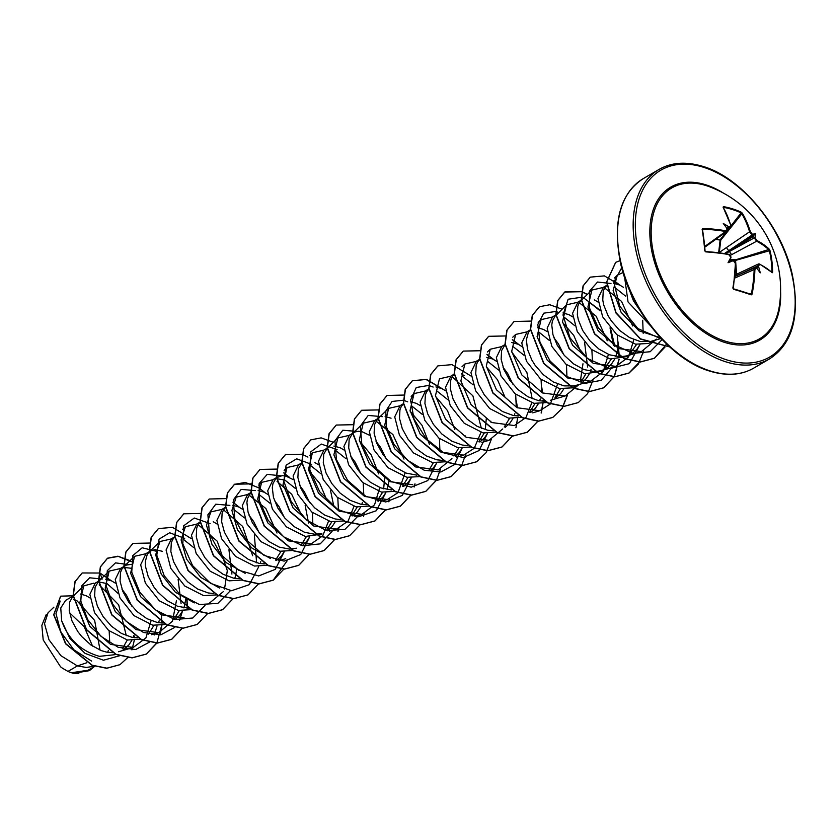 <?xml version="1.0" encoding="UTF-8"?>
<svg xmlns="http://www.w3.org/2000/svg" width="837" height="837" viewBox="0 0 837 837"><rect width="100%" height="100%" fill="white"/><g stroke="black" fill="none" stroke-linecap="round" stroke-linejoin="round"><path stroke-width="1.26" d="M716.148 239.047L720.772 240.135L719.328 252.408L749.575 231.797A108.643 71.522 -71.4 0 0 741.613 213.414L741.237 212.2L742.314 213.173A109.155 71.856 108.6 0 1 750.318 231.65L752.432 234.318A109.249 54.018 -11 0 1 752.578 234.391L752.358 235.113A108.747 53.767 169 0 0 752.139 235.009L749.575 231.797L750.318 231.65M756.972 240.543A109.155 49.969 -8.1 0 1 769.381 249.321L769.988 250.587A109.657 93.409 136.3 0 1 771.923 261.228A109.657 93.409 136.3 0 1 772.603 272.203L771.944 272.088A109.145 92.98 -43.7 0 0 771.264 261.165A109.145 92.98 -43.7 0 0 769.339 250.577L768.983 249.96A108.643 49.728 171.9 0 0 756.627 241.223L754.294 237.886L754.974 237.582A109.249 75.853 111.4 0 1 755.026 237.781L756.972 240.543L756.627 241.223L730.157 255.463M719.328 252.408L718.701 252.366L720.113 240.062L715.729 239.351M730.513 259.376L735.535 259.847L735.388 260.464L730.366 259.983M736.518 275.718L735.409 268.007M725.072 341.119A87.278 54.698 -120.2 0 1 651.835 243.316A87.278 54.698 -120.2 0 1 706.25 185.626A87.278 54.698 -120.2 0 1 709.839 186.871L709.839 186.871A109.668 109.668 0 0 1 779.32 306.216L779.32 306.216A87.278 54.698 -120.2 0 1 725.072 341.119M772.603 272.203L772.216 272.768A109.155 46.38 174.3 0 0 759.85 264.346L758.427 265.904A109.249 75.853 111.4 0 1 758.427 266.124A81.702 80.844 -80.5 0 1 760.237 272.841A81.702 7.627 -129.8 0 0 756.648 268.007A109.249 42.08 177 0 0 756.502 267.945L754.901 269.587A109.155 71.856 108.6 0 1 752.107 294.09L751.239 294.844A109.657 13.392 -168.5 0 0 742.806 292.082A109.657 13.392 -168.5 0 0 733.494 289.267L732.856 288.043L733.348 288.775L735.441 263.686A108.643 67.964 106.3 0 1 732.971 288.074M732.856 288.043A109.155 68.278 -73.7 0 0 735.357 263.446L733.411 260.694A109.249 42.08 177 0 0 733.212 260.652A81.702 42.049 -175.1 0 1 728.044 262.724A81.702 25.665 -73.8 0 1 730.827 257.451A109.249 63.926 -76.1 0 0 730.816 257.221L728.703 254.563A109.155 46.38 174.3 0 0 705.79 251.895L704.754 250.88A109.657 33.166 -87.9 0 0 702.138 229.265L702.954 228.449A109.155 49.969 -8.1 0 1 725.825 230.761L727.416 229.108A109.249 63.926 -76.1 0 0 727.363 228.909A81.702 8.485 -125.5 0 0 723.294 223.51A81.702 79.986 -66.1 0 1 729.142 227.026A109.249 54.018 -11 0 1 729.341 227.057L730.774 225.519A109.155 68.278 -73.7 0 0 723.063 207.126L723.492 206.624A109.657 73.635 -32 0 1 732.741 208.915A109.657 73.635 -32 0 1 741.237 212.2M53.913 607.149L48.002 612.862L44.518 623.691L48.985 639.782L60.913 655.685L77.391 665.928L67.975 671.41A35.824 22.453 59.8 0 0 71.291 672.697A35.824 22.453 59.8 0 0 71.448 672.749L88.042 670.238L94.748 666.336M86.682 662.778L77.391 665.928L86.41 667.455L94.34 666.2M73.133 596.007L65.621 600.391L60.766 607.965L61.645 620.667C68.111 639.06 80.697 650.956 99.383 656.344L114.418 654.743M89.977 597.942L86.201 595.703L80.258 594.008M73.342 595.892L74.472 595.233L73.353 595.996M151.099 620.646L145.889 637.961L133.282 647.419L110.578 644.406L89.883 626.369L79.797 602.839L83.742 585.9L72.746 596.54L69.67 602.065L69.23 610.675L71.982 620.939L77.768 631.506L81.649 636.476L90.888 644.971L101.308 650.621L106.623 652.128L112.472 652.661M100.042 650.129L94.654 620.499L77.171 600.956L73.782 599.658M117.891 593.245L107 583.588L98.829 581.945M98.546 581.223L95.272 583.117L89.852 594.343L94.55 612.674L108.58 630.418L127.433 640.012L140.7 639.196M115.38 583.148L111.603 580.909L105.661 579.214M98.756 581.098L99.875 580.439L98.766 581.213M98.557 581.38L95.083 587.271L94.633 595.881L97.395 606.145L103.171 616.712L111.457 626.222L121.428 633.421L132.026 637.334L137.875 637.867M131.2 568.26L123.185 567.34M131.064 564.431L126.544 565.048L120.685 568.323L115.255 579.581L119.984 597.932L133.993 615.624L152.836 625.218L166.103 624.412M125.278 565.655L121.846 569.16L120.486 572.477L120.047 581.087L122.798 591.351L128.584 601.918L136.87 611.428L146.831 618.627L157.429 622.54L163.278 623.073M149.75 551.405L146.088 553.539L140.658 564.766L145.366 583.096L159.365 600.809L178.239 610.424L191.516 609.618M162.409 551.321L155.096 549.616L150.691 550.861L147.249 554.366L145.272 561.711L145.45 566.304L148.201 576.557L153.987 587.135L157.858 592.104L167.107 600.589L177.528 606.25L188.691 608.279M174.975 536.716L171.491 538.746L166.071 549.972L170.769 568.302L184.81 586.036L203.653 595.641L216.647 594.919M174.975 536.789L172.663 539.572L171.292 542.899L170.853 551.51L173.604 561.773L179.39 572.341L187.676 581.841L197.647 589.039L208.246 592.962L213.644 593.496M200.378 521.932L196.904 523.952L191.474 535.209L196.203 553.55L210.202 571.242L229.056 580.847L242.322 580.031M200.388 522.037L198.066 524.778L196.705 528.105L196.266 536.716L199.018 546.979L204.803 557.547L213.09 567.057L223.05 574.245L233.649 578.168L239.497 578.691M225.781 507.138L222.307 509.158L216.877 520.384L221.585 538.714L235.595 556.438L254.458 566.053L267.725 565.237M242.406 509.189L238.629 506.95L232.696 505.255M225.791 507.253L223.469 509.984L222.108 513.311L221.669 521.922L224.421 532.186L230.206 542.753L238.493 552.263L248.453 559.461L259.062 563.374L264.91 563.908M251.194 492.407L247.71 494.364L242.291 505.6L246.999 523.952L261.029 541.665L279.872 551.259L293.138 550.453M267.819 494.395L264.042 492.156L258.099 490.472M250.587 493.003L247.511 498.517L246.905 502.545L248.055 512.139L252.366 522.727L259.491 532.928L268.729 541.424L279.15 547.084L289.665 549.114L296.434 548.204M295.231 488.337L284.842 480.04L275.624 478.586M276.388 477.676L273.124 479.58L267.694 490.827L272.412 509.168L286.411 526.86L305.275 536.465L321.868 534.1M293.222 479.601L285.658 476.012L282.132 475.657L276.608 477.665M275.99 478.209L272.925 483.723L272.307 487.751L273.458 497.345L277.769 507.933L284.894 518.145L294.143 526.63L304.553 532.29L315.068 534.32L321.847 533.41M301.791 462.882L298.527 464.786L293.096 476.002L297.794 494.332L311.824 512.077L330.678 521.671L343.672 520.959M301.801 463.028L298.328 468.929L297.888 477.55L300.64 487.814L306.426 498.381L314.712 507.881L324.672 515.079L335.281 519.003L340.68 519.536M327.413 448.077L323.929 449.992L318.499 461.239L323.228 479.591L337.238 497.283L356.081 506.887L369.358 506.071M344.038 450.024L340.261 447.785L333.879 446.069M327.215 448.255L323.731 454.146L323.291 462.756L326.043 473.02L331.829 483.587L340.115 493.098L350.075 500.285L360.684 504.209L366.533 504.732M369.441 435.23L361.877 431.63L358.351 431.275L355.202 431.913L349.343 435.198L343.913 446.435L348.621 464.776L362.62 482.468L381.494 492.093L394.489 491.382M412.756 484.717L390.063 481.693L369.379 463.688L359.261 440.136L363.216 423.187L352.21 433.838L349.144 439.352L348.705 447.962L351.456 458.226L357.232 468.793L361.113 473.763L370.352 482.258L380.772 487.908L391.496 489.948M374.746 420.415L369.316 431.63L374.013 449.961L388.054 467.705L406.897 477.299L419.892 476.588M391.067 418.197L385.125 416.512M451.917 458.55L438.159 469.923L415.476 466.91L394.792 448.894L384.664 425.332L388.619 408.393L377.613 419.044L374.547 424.558L374.108 433.168L376.859 443.432L382.645 453.999L386.516 458.969L395.765 467.464L406.186 473.114L416.899 475.154M403.633 403.591L400.149 405.621L394.719 416.878L399.448 435.219L413.457 452.911L432.3 462.505L445.305 461.794M420.258 405.642L416.481 403.403L410.538 401.718M403.633 403.654L401.31 406.447L399.95 409.764L399.511 418.385L402.262 428.638L408.048 439.216L416.334 448.716L426.295 455.914L436.904 459.827L442.302 460.36M429.036 388.797L425.552 390.827L420.132 402.053L424.83 420.383L438.829 438.096L457.713 447.711L470.708 447M445.661 390.848L441.884 388.619L435.941 386.924M429.046 388.912L426.724 391.653L425.363 394.97L424.924 403.591L427.676 413.855L433.451 424.422L441.748 433.922L451.708 441.12L462.306 445.043L467.716 445.577M454.439 374.003L450.965 376.033L445.535 387.259L450.243 405.6L464.273 423.323L483.116 432.928L496.383 432.112M454.449 374.118L452.126 376.859L450.766 380.186L450.327 388.797L453.079 399.061L458.864 409.628L467.151 419.138L477.111 426.326L487.72 430.249L493.558 430.773M479.842 359.219L476.368 361.239L470.938 372.496L475.667 390.837L489.666 408.529L508.519 418.134L521.796 417.318M496.477 361.27L492.7 359.031L486.757 357.336M479.852 359.335L477.529 362.065L476.169 365.392L475.73 374.003L478.482 384.267L484.267 394.834L492.554 404.344L502.514 411.532L513.123 415.455L518.521 415.989M505.046 344.551L501.771 346.445L496.351 357.671L501.049 376.001L515.058 393.725L533.933 403.34L547.199 402.524M521.88 346.476L518.103 344.237L511.721 342.521M505.056 344.687L501.583 350.598L501.133 359.209L503.895 369.473L509.67 380.04L517.957 389.55L527.927 396.748L538.526 400.661L544.374 401.195M530.449 329.757L527.184 331.661L521.754 342.888L526.473 361.249L540.493 378.952L559.336 388.546L572.33 387.834M547.283 331.682L543.506 329.443L537.563 327.759M530.459 329.904L528.346 332.488L526.368 339.832L527.519 349.427L531.83 360.015L535.084 365.256L543.37 374.756L553.33 381.954L563.929 385.867L574.077 385.941L590.598 381.17L567.915 378.167L547.199 360.109L537.092 336.568L541.068 319.65L552.211 317.097M633.818 339.602L628.629 356.897L616.001 366.386L593.297 363.363L572.623 345.325L562.506 321.785L566.461 304.856L557.191 314.189L552.587 316.867L547.157 328.114L551.876 346.445L565.875 364.147L584.739 373.752L601.343 371.387L608.101 367.265L611.554 363.928L614.494 359.471M572.696 316.888L568.909 314.649L562.977 312.965M555.465 315.497L552.389 321.01L551.771 325.038L552.933 334.633L557.243 345.221L564.358 355.432L573.607 363.917L584.027 369.577L594.532 371.618L601.311 370.697L605.936 368.709M581.265 300.169L577.99 302.073L572.571 313.289L577.268 331.619L591.299 349.364L610.152 358.968L626.746 356.593L633.504 352.471L636.967 349.144L639.897 344.687M581.485 300.159L579.162 302.9L577.792 306.227L577.352 314.838L578.336 319.839L582.646 330.427L589.771 340.638L599.01 349.134L609.43 354.783L619.945 356.824L626.714 355.903L631.349 353.915M606.877 285.26L603.404 287.279L597.974 298.527L602.692 316.878L616.712 334.57L635.555 344.174L648.549 343.463M623.502 287.311L619.725 285.072L613.783 283.377M606.888 285.375L604.565 288.106L603.205 291.433L602.766 300.044L603.739 305.055L608.049 315.643L611.303 320.874L619.589 330.385L629.55 337.573L640.148 341.496L650.297 341.569L661.115 338.472M624.643 277.476L628.043 301.958L650.035 325.29M628.608 287.959L633.463 300.849L639.886 310.245M107.701 652.316L108.36 650.359M109.741 643.046L109.166 630.899M122.39 648.696L127.297 639.981M123.217 649.753L128.835 644.982L131.775 640.525M133.104 637.522L133.774 635.565M131.911 606.26L126.523 595.306L121.982 589.206M148.536 634.101L153.914 625.406M158.517 622.728L159.176 620.772M173.939 619.307L179.317 610.612M181.085 603.686L178.124 579.35M175.027 619.558L179.652 615.394L182.592 610.937M183.92 607.944L185.96 598.664M193.609 547.503L183.219 539.206M191.6 538.766L187.823 536.538M231.901 574.098L228.94 549.763M234.737 578.357L235.333 576.609M235.396 576.4L236.777 569.087M217.003 523.983L213.226 521.744M256.614 562.799L254.343 534.969M244.414 517.915L234.036 509.628M260.14 563.563L260.799 561.606M258.947 532.301L253.559 521.346L249.018 515.236M275.572 560.141L280.95 551.447M269.828 503.131L259.439 494.834M276.649 560.392L281.274 556.228L284.214 551.771M284.35 517.507L278.962 506.563L274.421 500.453M300.975 545.347L306.352 536.653M308.55 523.01L305.16 505.391M303.109 544.845L306.687 541.434L309.617 536.977M312.902 525.594L312.41 512.568M309.753 502.713L304.365 491.769L299.824 485.659M326.378 530.553L331.755 521.87M333.911 506.783L330.563 490.597M320.634 473.543L310.255 465.246M327.455 530.804L332.09 526.64L335.03 522.183M338.399 509.911L337.813 497.764M318.625 464.807L314.848 462.579M351.791 515.759L357.169 507.076M346.047 458.76L335.658 450.463M352.869 516.01L357.493 511.846L360.433 507.4M361.762 504.397L362.431 502.441M363.802 495.127L363.227 482.98M360.569 473.135L355.181 462.181L350.64 456.071M377.194 500.976L382.572 492.282M383.649 488.839L384.727 477.205M378.272 501.227L382.907 497.063L385.836 492.606M387.165 489.603L389.215 480.333M385.972 458.341L380.584 447.387L376.043 441.277M402.597 486.182L407.975 477.488M403.675 486.433L408.31 482.269L411.249 477.812M414.535 466.429L414.618 465.539M428.565 470.792L433.388 462.694M422.267 414.378L411.877 406.081M430.155 470.886L433.712 467.475L436.652 463.018M439.938 451.635L439.446 438.598M453.968 455.998L458.791 447.91M447.669 399.584L437.28 391.287M455.548 456.102L459.126 452.681L462.055 448.224M465.341 436.851L465.435 435.951M478.816 441.8L484.194 433.116M485.272 429.674L486.349 418.029M473.072 384.79L462.694 376.504M479.894 442.051L484.529 437.887L487.469 433.43M490.754 422.057L490.838 421.168M471.064 376.054L467.287 373.825M504.23 427.016L509.607 418.322M498.475 370.006L488.097 361.71M505.307 427.268L509.932 423.103L512.872 418.646M514.2 415.644L514.86 413.687M516.241 406.374L515.665 394.227M513.008 384.382L507.62 373.428L503.079 367.317M529.633 412.222L535.01 403.528M523.878 355.202L513.5 346.916M530.71 412.474L535.335 408.31L538.275 403.852M539.603 400.85L540.273 398.893M541.654 391.58L541.068 379.433M555.036 397.429L560.413 388.734M549.292 340.418L538.913 332.122M555.13 398.297L560.748 393.516L563.688 389.059M566.963 377.675L566.471 364.639M563.824 354.794L558.425 343.85L553.885 337.74M572.602 387.74L578.357 384.769M581.004 382.038L585.816 373.951M587.584 367.014L584.624 342.678M574.695 325.624L564.316 317.328M582.583 382.143L586.151 378.722L589.091 374.275M590.42 371.272L591.016 369.525M592.46 361.992L591.885 349.856M603.55 369.902L611.23 359.157M613.427 345.514L610.027 327.884M600.098 310.83L589.719 302.544M615.823 356.478L617.591 349.531L618.03 343.704L617.287 335.051M598.099 302.094L594.322 299.866M628.953 355.108L636.633 344.363M625.511 296.047L615.132 287.75M643.193 333.293L642.69 320.268M648.821 343.358L656.752 339.121M658.803 337.761L659.755 336.997M758.427 266.124L757.673 266.208A108.747 75.508 -68.6 0 0 757.673 265.873L759.389 264L758.479 263.958L734.876 275.07M757.872 265.842L740.274 274.076M756.25 267.558L754.147 269.556L734.551 278.166M733.212 260.652L730.345 260.181L730.827 257.451M723.283 207.503L730.983 225.666L730.764 227.287L729.153 227.79A108.747 53.767 169 0 0 728.87 227.737L729.142 227.026M727.468 229.035L729.268 227.633M704.775 247.229L727.029 231.242L727.646 229.359L726.976 231.263L725.637 231.483L725.825 230.761M91.61 661.104L73.834 649.763L60.829 631.987L55.985 613.688L60.191 601.081M74.221 673.429L78.835 673.659M69.544 612.768L84.171 626.693L92.541 646.112M60.557 666.796A35.625 22.327 59.8 0 0 62.44 668.198L60.557 666.796L43.2 639.928L41.85 625.375L46.244 614.484M62.461 668.219L67.975 671.41M126.743 647.179L125.477 649.386M119.764 655.706L103.443 660.226L85.05 653.373L69.795 638.317L61.645 620.667M149.499 642.094L135.667 649.533L118.289 647.357L101.068 636.382L87.655 619.526L80.823 601.123L81.712 585.9L89.643 577.802L102.208 579.058L100.001 573.031L111.352 580.794M134.652 636.099L134.558 637.71M134.255 640.504L131.922 649.889M127.831 657.516L119.953 664.672L106.885 668.167L92.175 665.185L65.757 643.653L53.892 614.64L60.703 596.153L73.122 595.798M94.539 666.461L89.433 670.604L71.448 672.749M119.837 664.735L106.676 668.292L91.965 665.3L65.548 643.779L53.683 614.756L60.599 596.216M89.329 670.667L73.499 673.325L71.543 672.781M99.184 584.864L118.666 604.816L126.293 635.67M660.456 337.771L638.976 330.814L621.096 312.316L613.134 290.585L617.277 275.268L623.021 272.443M655.172 340.22L641.404 351.592L618.7 348.569L598.026 330.542L587.909 306.98L591.874 290.062L603.027 287.51M604.649 287.959L621.567 301.425L632.657 325.959M566.461 304.856L577.635 302.303M579.246 302.753L596.153 316.208L607.254 340.743M608.415 354.386L603.205 371.691L590.598 381.17M562.61 322.496L573.763 335.407L581.223 352.869M582.981 363.76L580.219 381.965M578.932 384.601L565.195 395.964L542.512 392.951L521.796 374.913L511.7 351.362L515.655 334.444L526.818 331.891M557.599 383.974L550.474 403.832M550.348 403.989L539.781 410.758L517.099 407.745L496.393 389.707L486.287 366.146L490.241 349.228L501.415 346.675M511.805 352.095L526.86 372.371L532.196 398.768M531.788 402.848L525.971 417.517L514.378 425.552L491.675 422.528L470.99 404.501L460.873 380.94L464.838 364.022L475.991 361.469M486.402 366.878L497.523 379.757L505.004 397.23M502.723 428.973L488.965 440.325L466.272 437.322L445.587 419.295L435.47 395.734L439.435 378.816L450.588 376.263M452.21 376.723L472.884 395.817L481.38 428.345M480.982 432.436L474.255 448.203M474.129 448.36L463.562 455.129L440.89 452.126L420.195 434.11L410.067 410.548L414.033 393.61L425.196 391.046M435.575 396.456L447.418 410.517L454.826 429.517M388.619 408.393L399.793 405.84M410.172 411.249L422.026 425.322L429.423 444.301M363.216 423.187L374.38 420.634M376.001 421.084L392.919 434.57L404.009 459.094M405.16 472.727L398.035 492.585M397.91 492.731L387.343 499.511L364.639 496.487L343.944 478.45L333.858 454.909L337.813 437.981L348.966 435.428M359.366 440.837L371.22 454.909L378.596 473.878M379.757 487.521L374.557 504.826L361.94 514.305L339.247 511.281L318.552 493.255L308.445 469.693L312.4 452.775L323.574 450.222M353.957 506.395L348.14 521.043L336.537 529.089L313.833 526.065L293.128 508.028L283.032 484.477L286.997 467.569L298.16 465.016M308.55 470.415L319.692 483.315L327.162 500.777M328.543 521.179L322.716 535.847L311.123 543.883L288.451 540.869L267.746 522.843L257.629 499.291L261.594 482.363L272.747 479.8M277.026 481.317L291.715 494.29L301.759 515.571M270.518 558.53L251.581 547.837L237.394 529.622L231.912 510.413L236.18 497.147L247.354 494.594M248.966 495.044L265.884 508.519L276.984 533.043M245.126 573.324L226.178 562.642L211.991 544.427L206.498 525.217L210.778 511.941L221.941 509.388M223.552 509.848L242.688 526.452L252.669 555.737M219.66 588.097L200.723 577.394L186.567 559.158L181.095 539.959L185.375 526.735L196.517 524.182M198.149 524.642L217.275 541.236L227.256 570.52M227.277 570.844L224.525 589.049M223.249 591.686L209.501 603.048M194.31 602.912L175.372 592.24L161.175 573.983L155.682 554.785L159.961 541.529L171.125 538.976M184.098 617.842L161.405 614.829L140.721 596.791L130.603 573.261L134.558 556.312L145.722 553.759M176.481 600.432L172.474 621.2L158.695 632.636L136.012 629.633L115.307 611.596L105.19 588.055L109.155 571.106L120.319 568.553M83.742 585.9L93.922 583.148M154.196 635.021L157.032 626.024M128.26 564.567L115.496 562.872L107.293 570.688L106.142 585.827L112.828 604.304L126.188 621.336L143.483 632.49L160.976 634.76L174.902 627.3M179.61 620.227L182.435 611.23M156.477 551.29L142.175 547.775L132.821 555.601L131.744 572.152L139.884 592.314L155.525 609.901L174.818 619.516L192.824 617.999L205.013 605.433M184.663 538.369L169.639 532.761L159.072 539.133L156.801 555.182L164.188 575.699L179.693 594.113L199.332 604.513L217.871 603.372L230.416 590.65M210.077 523.575L194.268 518.019L183.732 525.782L182.811 543.82L192.583 565.603L210.589 583.379L231.587 590.713L249.321 584.686L258.654 566.858M229.882 505.391L215.747 504.198L207.89 514.828L209.428 533.598L220.591 554.324L238.639 570.206L258.706 575.94L275.321 569.348L284.057 552.064M255.285 490.608L241.15 489.404L233.293 500.034L234.831 518.804L245.994 539.53L264.042 555.412L284.12 561.146L300.734 554.554L309.47 537.27M280.698 475.814L267.244 474.338L259.156 483.514L259.25 500.453L268.091 520.185L283.837 536.925L302.743 545.734L320.215 543.872L332.048 531.474M311.699 464.409L296.675 458.802L286.097 465.173L283.837 481.223L291.224 501.74L306.729 520.154L326.357 530.553L344.896 529.413L357.451 516.691M337.102 449.615L321.293 444.06L310.768 451.823L309.836 469.86L319.619 491.643L337.625 509.419L358.613 516.753L376.357 510.727L385.69 492.899M356.918 431.432L342.783 430.239L334.915 440.869L336.453 459.639L347.617 480.365L365.664 496.236L385.742 501.98L402.356 495.389L411.093 478.105M382.321 416.648L368.186 415.445L360.328 426.075L361.856 444.845L373.02 465.571L391.067 481.453L411.145 487.186L427.759 480.595L436.495 463.311M407.724 401.854L403.507 400.274M403.298 400.222L392.051 401.457L385.784 411.072L386.328 426.65L393.997 444.468L407.504 460.266L424.254 470.258L440.942 471.963L454.24 464.734M454.376 464.587L461.909 448.527M433.137 387.06L428.91 385.48M428.701 385.428L416.261 387.51L410.622 400.034L414.012 419.044L426.106 438.714L444.049 453.037L463.332 457.546L479.046 450.557L487.312 433.733M464.137 375.656L461.354 373.794M558.635 312.431L555.946 311.521M555.737 311.469L543.788 313.174L537.825 324.421L539.928 341.998L550.087 361.019L566.21 376.252L584.665 383.419L601.196 380.354L612.056 367.537M614.871 346.434L610.602 328.554M599.815 310.004L582.573 297.104L568.145 299.227L562.998 315.015L570.039 337.876L587.574 358.55L609.88 368.604L629.434 363.635L639.75 344.98M610.979 283.513L597.555 282.038L589.468 291.14L589.499 307.995L598.225 327.675L613.856 344.436L632.699 353.381L650.192 351.718L662.14 339.56M621.703 267.777L613.835 282.142L619.694 306.101L637.899 328.585L661.732 339.131M100.001 573.031L82.204 572.968L75.142 581.579L73.321 595.473L86.588 629.633L116.081 654.335L132.246 657.756L146.402 654.021L156.969 642.962M160.244 634.864L161.865 625.48M161.991 623.063L162.012 622.404M130.091 560.633L117.902 556.207L107.607 558.174L100.545 566.795L98.724 580.69L111.991 614.839L141.484 639.541L157.649 642.962L171.805 639.238L182.372 628.168M187.415 607.61L187.028 599.323M149.823 543.046L133.01 543.391L125.948 552.001L124.127 565.906L137.394 600.056L166.898 624.747L183.062 628.179L197.218 624.444L207.785 613.385M188.827 537.051L172.485 527.352L158.423 528.586L151.361 537.208L149.541 551.102L162.807 585.262L192.311 609.953L208.465 613.385L222.621 609.65L233.115 598.717M200.639 513.458L183.826 513.803L176.764 522.414L174.943 536.308L188.21 570.457L217.704 595.159L233.868 598.591L248.024 594.856L258.591 583.797M263.613 563.897L263.634 563.238M239.644 507.463L232.916 502.221M225.864 498.601L209.229 499.009L202.167 507.63L200.346 521.524L213.613 555.674L243.117 580.365L259.271 583.797L273.427 580.072L284.005 569.003M265.047 492.669L258.319 487.427M251.445 483.88L234.632 484.215L227.58 492.836L225.76 506.73L239.026 540.88L268.531 565.582L284.685 569.003L298.84 565.268L309.408 554.209M276.859 469.086L260.045 469.421L252.983 478.042L251.163 491.936L264.429 526.086L293.933 550.788L310.098 554.22L324.243 550.484L334.81 539.426M338.085 531.317L338.828 528.283M307.932 457.096L302.262 454.292M302.073 454.219L285.448 454.637L278.386 463.248L276.566 477.142L289.832 511.292L319.336 535.994L335.491 539.426L349.646 535.69L360.224 524.632M363.499 516.534L364.231 513.489M333.335 442.302L321.146 437.877L310.851 439.843L303.8 448.465L301.979 462.359L315.246 496.508L344.739 521.2L360.904 524.632L375.049 520.896L385.627 509.838M388.902 501.74L389.634 498.706M353.068 424.715L336.265 425.05L329.203 433.671L327.382 447.565L340.649 481.714L370.153 506.416L386.317 509.838L400.473 506.103L411.03 495.044M414.305 486.946L415.047 483.912M378.481 409.921L361.668 410.256L354.606 418.866L352.785 432.771L366.051 466.92L395.556 491.622L411.72 495.044L425.866 491.309L436.37 480.375M436.443 480.25L440.45 469.118M403.706 395.054L387.071 395.462L380.019 404.083L378.198 417.977L391.454 452.126L420.959 476.828L437.113 480.26L451.269 476.525L461.773 465.592M465.121 457.358L465.853 454.313M442.899 389.132L426.546 379.433L412.474 380.678L405.422 389.289L403.601 403.193L416.868 437.343L446.372 462.034L462.526 465.466L476.682 461.731L485.983 452.786L491.267 439.519M468.301 374.338L451.959 364.639L437.887 365.884L430.825 374.495L429.004 388.389L442.271 422.549L471.775 447.251L487.94 450.672L502.095 446.937L512.662 435.878M515.937 427.78L517.548 418.395M517.674 415.979L517.695 415.319M517.308 407.023L516.377 400.986M493.704 359.544L486.977 354.302M480.103 350.745L463.29 351.09L456.238 359.701L454.407 373.595L467.674 407.755L497.178 432.447L513.343 435.878L527.488 432.143L538.065 421.084M541.34 412.986L542.951 403.601M543.087 401.185L543.098 400.525M519.107 344.75L512.38 339.508M505.506 335.961L488.693 336.296L481.641 344.917L479.821 358.811L493.087 392.961L522.581 417.663L538.746 421.084L552.891 417.36L562.192 408.414L567.476 395.158M530.731 321.094L514.106 321.502L507.044 330.123L505.224 344.017L518.49 378.178L547.994 402.869L564.159 406.29L578.315 402.566L587.605 393.62L592.889 380.364M561.993 309.177L549.804 304.741L539.509 306.708L532.458 315.329L530.627 329.223L543.893 363.373L573.397 388.075L589.562 391.507L603.718 387.772L614.442 376.42L619.171 359.23M619.307 356.813L617.999 341.81M587.396 294.383L581.725 291.579M581.548 291.517L564.912 291.925L557.861 300.535L556.04 314.44L569.306 348.579L598.8 373.281L614.965 376.713L629.11 372.978L638.411 364.032L643.695 350.787M620.74 285.584L604.387 275.886L590.315 277.131L583.263 285.752L581.443 299.646L594.709 333.796L624.203 358.487L640.368 361.919L654.524 358.194L666.608 344.049M619.987 260.673L615.729 262.337L606.752 281.943L616.053 312.703L640.493 338.849L669.61 346.863M82.099 573.031L74.932 581.705L73.101 595.599L86.368 629.759L115.872 654.45L132.037 657.882L146.193 654.147L156.937 642.764L161.656 625.511M161.782 623.052L161.384 613.971M131.263 561.627L118.32 556.406L107.387 558.3L100.335 566.921L98.515 580.815L111.781 614.965L141.275 639.656L157.44 643.088L171.585 639.363L182.236 628.168M187.185 608.269L187.206 607.735M187.206 607.505L186.787 599.177M132.905 543.443L125.738 552.127L123.918 566.021L137.184 600.171L166.689 624.873L182.853 628.294L197.103 624.507M158.319 528.649L151.152 537.333L149.321 551.227L162.587 585.377L192.091 610.079L208.256 613.511L222.412 609.765L232.979 598.717M183.721 513.866L176.555 522.539L174.734 536.433L187.99 570.583L217.494 595.285L233.659 598.717L247.919 594.919M209.124 499.072L201.958 507.756L200.137 521.65L213.404 555.799L242.897 580.491L259.062 583.923L273.218 580.187L287.091 560.926M258.288 487.668L245.356 482.447L234.423 484.341L227.361 492.962L225.54 506.856L238.817 541.005L268.311 565.707L284.475 569.129L298.631 565.393L309.261 554.209M289.644 477.467L283.701 472.874M259.941 469.484L252.774 478.157L250.954 492.062L264.22 526.211L293.724 550.913L309.878 554.335L324.034 550.6L334.674 539.415M337.907 531.349L338.619 528.367M285.344 454.69L278.177 463.374L276.356 477.268L289.623 511.417L319.117 536.119L335.281 539.551L349.542 535.753M310.747 439.906L303.58 448.58L301.759 462.484L315.026 496.634L344.53 521.325L360.684 524.757L374.84 521.022L385.48 509.838M388.713 501.761L389.435 498.789M336.16 425.112L328.993 433.786L327.173 447.69L340.439 481.84L369.944 506.542L386.098 509.963L400.253 506.228L410.894 495.044M414.127 486.967L414.838 483.995M361.563 410.318L354.396 418.992L352.576 432.886L365.842 467.046L395.346 491.737L411.501 495.169L425.656 491.434L436.223 480.375M386.966 395.524L379.799 404.208L377.979 418.102L391.245 452.252L420.749 476.954L436.904 480.375L451.059 476.651L461.637 465.581M461.7 465.456L465.654 454.397M442.082 388.713L426.043 379.475L412.264 380.793L405.213 389.414L403.392 403.319L416.659 437.469L446.152 462.16L462.317 465.592L476.577 461.794M437.782 365.947L430.616 374.62L428.795 388.514L442.062 422.675L471.566 447.366L487.73 450.798L501.886 447.063L512.516 435.878M492.899 359.125L486.946 354.543M463.185 351.153L456.019 359.826L454.198 373.72L467.464 407.87L496.969 432.572L513.123 436.004L527.279 432.269L537.919 421.084M541.152 413.007L542.753 403.633M542.878 401.174L542.899 400.41M542.481 392.093L541.811 387.583M518.302 344.331L512.349 339.749M488.588 336.359L481.432 345.043L479.611 358.937L492.867 393.087L522.372 417.778L538.526 421.21L552.682 417.485L561.993 408.519L567.277 395.242M514.002 321.565L506.835 330.249L505.014 344.143L518.281 378.293L547.785 402.995L563.95 406.416L578.2 402.618M539.405 306.771L532.238 315.455L530.417 329.349L543.684 363.499L573.188 388.201L589.353 391.632L603.508 387.887L614.253 376.504L618.972 359.261M619.098 356.803L618.03 343.201M587.239 294.54L581.705 291.778M581.516 291.705L564.703 292.04L557.651 300.661L555.82 314.555L569.087 348.705L598.591 373.407L614.745 376.838L628.901 373.103L639.541 361.919M642.774 353.842L643.496 350.87M619.924 285.166L613.981 280.583M590.211 277.193L583.054 285.877L581.234 299.772L594.5 333.921L623.994 358.613L640.159 362.044L654.314 358.309L664.955 347.125M615.624 262.399L606.543 282.142L615.938 312.996L640.525 339.121L669.705 346.947M752.578 234.391A81.702 30.31 -71.1 0 1 755.487 233.628A81.702 46.684 -177.2 0 1 754.974 237.582M725.438 253.695L754.294 237.886A108.747 75.508 -68.6 0 0 754.21 237.593L752.358 235.113M728.87 227.737L726.464 228.124M704.702 246.507L725.637 231.483A108.643 49.728 171.9 0 0 702.871 229.192L702.138 229.265M756.669 268.457L757.673 266.208M769.381 249.321L735.535 259.847L736.602 274.264M752.296 234.873L724.486 253.538M702.954 228.449L702.473 229.568A109.145 33.009 92.1 0 1 705.068 250.964M702.505 229.348L705.078 251.079L705.79 251.895M752.766 236.024L729.194 250.587A2.929 1.664 -124.2 0 1 726.631 247.386M731.957 254.5A2.929 1.632 -118.3 0 1 729.623 251.163L753.195 236.599M706.595 245.911A2.929 1.956 -125.7 0 1 705.256 246.109M742.314 213.173L720.772 240.135L720.207 239.685L726.495 231.629M769.988 250.587L735.388 260.464M731.025 225.823L741.111 212.88A109.145 73.29 148 0 0 732.657 209.606A109.145 73.29 148 0 0 723.45 207.335L723.492 206.624M730.439 227.612L730.774 225.519M754.901 269.587L754.147 269.556A108.643 71.522 -71.4 0 1 751.364 293.944L752.107 294.09M751.239 294.844L750.967 294.321A109.145 13.329 11.5 0 0 733.39 288.796M733.494 289.267L751.03 294.342M735.357 263.446L733.264 260.328C733.515 259.501 734.29 260.589 735.577 263.582M705.581 251.602A108.643 46.171 -5.7 0 1 728.389 254.26L705.654 251.56L704.754 250.88M731.046 257.283L730.335 255.379C731.067 256.153 726.757 251.372 731.046 257.283L728.703 254.563M755.487 233.628L752.787 236.4M728.044 262.724L730.345 260.181M780.597 291.402A88.502 55.462 -120.2 0 1 724.79 342.448A88.502 55.462 -120.2 0 1 650.527 243.274A88.502 55.462 -120.2 0 1 705.717 184.778A88.502 55.462 -120.2 0 1 723.346 193.065M726.914 359.931A108.13 67.755 -120.2 0 1 636.183 238.765A108.13 67.755 -120.2 0 1 703.603 167.295A108.13 67.755 -120.2 0 1 794.334 288.462A108.13 67.755 -120.2 0 1 726.914 359.931M726.045 361.898A109.668 68.718 -120.2 0 1 641.132 269.127A109.668 68.718 -120.2 0 1 659.043 169.44C671.4 162.326 686.058 161.321 703.028 166.427C741.268 177.434 781.894 226.388 792.283 274.557C800.339 315.748 792.702 343.892 769.402 358.989A109.668 68.718 -120.2 0 1 726.045 361.898M753.739 368.102C741.383 375.217 726.725 376.221 709.755 371.115C671.515 360.109 630.889 311.155 620.499 262.985C612.454 221.795 620.081 193.65 643.381 178.553A109.668 68.718 59.8 0 0 625.48 278.24A109.668 68.718 59.8 0 0 710.383 371.011A109.668 68.718 59.8 0 0 753.739 368.102L769.402 358.989M727.698 230.081L728.493 229.056M702.871 229.192L702.536 229.736M749.523 293.829L751.364 293.944M276.597 477.55L277.717 476.902M374.746 420.404L379.339 417.736M643.381 178.553L659.043 169.44M617.277 275.268L614.41 278.041M606.888 285.323L606.27 285.919M641.404 351.592L626.714 355.903M591.874 290.062L580.868 300.703M616.001 366.386L601.311 370.697M541.058 319.64L538.191 322.412M565.195 395.964L550.495 400.274M515.655 334.434L512.788 337.206M539.781 410.758L532.698 412.84M490.241 349.228L487.385 352M479.852 359.282L479.245 359.879M464.838 364.022L461.972 366.794M454.449 374.076L453.832 374.662M488.965 440.346L481.882 442.428M429.036 388.87L428.429 389.456M463.562 455.129L456.479 457.211M414.022 393.599L411.166 396.372M387.343 499.511L380.26 501.593M337.803 437.981L327.204 448.234M361.94 514.305L354.846 516.387M312.4 452.775L309.533 455.537M336.537 529.089L329.443 531.171M286.997 467.569L284.13 470.331M261.583 482.353L258.727 485.125M285.72 558.677L278.627 560.759M236.18 497.147L233.324 499.919M225.791 507.201L225.174 507.797M210.778 511.941L207.911 514.713M200.388 521.995L199.771 522.581M185.375 526.735L182.508 529.497M159.961 541.518L148.955 552.169M134.558 556.312L123.552 566.963M158.695 632.636L151.602 634.718M109.155 571.106L98.557 581.359M133.282 647.43L118.592 651.741M734.729 276.503L755.12 267.558M727.709 229.641L730.481 227.591M772.101 272.475L759.672 264.011L758.468 263.979"/></g></svg>
